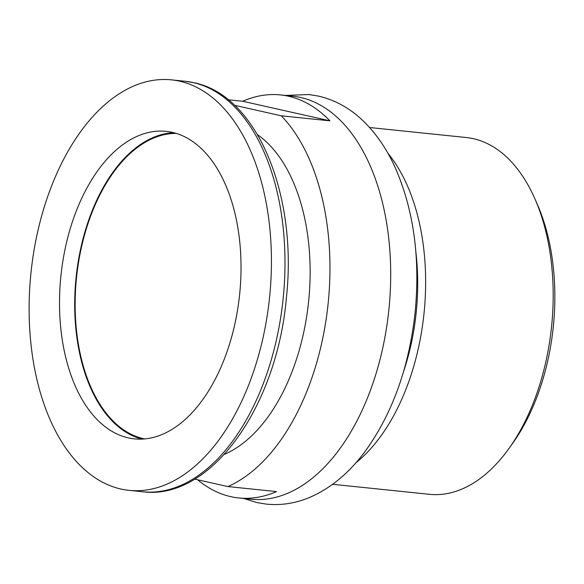 <?xml version="1.0" encoding="UTF-8"?>
<svg xmlns="http://www.w3.org/2000/svg" width="584" height="584" viewBox="0 0 584 584"><rect width="100%" height="100%" fill="white"/><g stroke="black" fill="none" stroke-linecap="round" stroke-linejoin="round"><path stroke-width="0.88" d="M415.888 252.295A165.827 96.382 95.9 0 1 414.801 323.938A165.827 96.382 95.9 0 1 403.529 371.65M228.205 99.755L242.718 101.258L329.902 120.837L281.32 115.807A202.597 117.749 95.9 0 1 326.427 317.316A202.597 117.749 95.9 0 1 227.891 486.567L276.48 491.597A202.597 117.749 95.9 0 1 238.732 497.948A202.597 117.749 95.9 0 1 197.604 479.763M242.718 101.258A202.597 117.749 95.9 0 1 280.466 94.915L292.613 96.17A202.597 117.749 95.9 0 1 387.163 323.609A202.597 117.749 95.9 0 1 250.879 499.203L238.732 497.948M387.944 153.322A179.346 104.237 95.9 0 1 422.502 325.66A179.346 104.237 95.9 0 1 355.904 462.798M369.584 127.516L466.346 137.532A179.346 104.237 95.9 0 1 534.856 198.735A179.346 104.237 95.9 0 1 550.048 338.873A179.346 104.237 95.9 0 1 509 448.446A179.346 104.237 95.9 0 1 429.408 494.312L332.646 484.297M509 448.446L512.518 443.526A171.842 99.879 -84.1 0 0 551.844 338.537A171.842 99.879 -84.1 0 0 537.295 204.269L534.856 198.735M257.5 134.663A168.827 98.127 95.9 0 1 307.191 313.002A168.827 98.127 95.9 0 1 224.402 454.33M267.83 311.513A206.349 119.932 95.9 0 1 129.02 490.356A206.349 119.932 95.9 0 1 32.719 258.705A206.349 119.932 95.9 0 1 171.528 79.862A206.349 119.932 95.9 0 1 267.83 311.513M172.287 132.356A154.57 89.841 95.9 0 1 239.038 299.628A154.57 89.841 95.9 0 1 134.357 438.861A154.57 89.841 95.9 0 1 128.261 437.861A154.57 89.841 95.9 0 1 61.51 270.582A154.57 89.841 95.9 0 1 166.192 131.356A154.57 89.841 95.9 0 1 172.287 132.356M144.598 438.912A153.818 89.403 95.9 0 1 143.554 438.694A153.818 89.403 95.9 0 1 76.628 276.56A153.818 89.403 95.9 0 1 176.229 133.4M194.691 479.114L227.891 486.567M281.32 115.807L234.549 105.302M280.466 94.915A202.597 117.749 95.9 0 1 329.902 120.837M173.725 132.699A154.57 89.841 -84.1 0 0 76.095 277.429A154.57 89.841 -84.1 0 0 142.007 439.088M142.584 491.757C210.714 500.787 277.05 406.719 286.416 297.621C297.709 194.895 257.201 95.25 193.793 82.687L185.084 81.264A206.349 119.932 95.9 0 1 193.216 82.592A206.349 119.932 95.9 0 1 281.386 312.914A206.349 119.932 95.9 0 1 142.584 491.757L129.02 490.356M243.703 498.459L256.858 502.561L266.516 504.138C280.824 505.547 294.883 503.437 308.702 497.816C329.675 489.012 348.225 473.887 364.343 452.439C391.937 414.764 408.829 368.343 415.027 313.192C420.465 258.084 413.684 209.181 394.682 166.469C386.455 148.613 376.176 133.641 363.861 121.552C350.539 108.544 335.442 100.068 318.579 96.119L308.921 94.542L285.437 95.426M171.528 79.862L185.084 81.264"/></g></svg>
